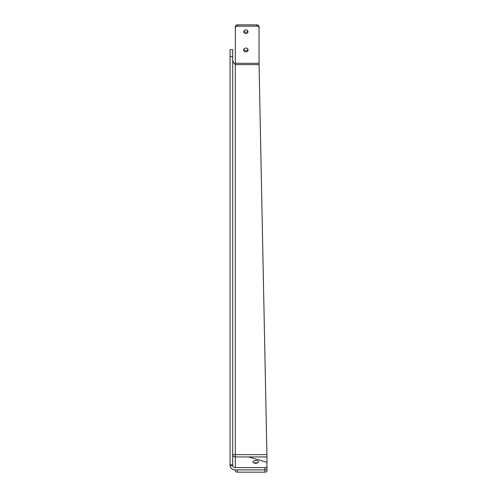 <?xml version="1.0" encoding="UTF-8"?>
<svg xmlns="http://www.w3.org/2000/svg" width="497" height="497" viewBox="0 0 497 497"><rect width="100%" height="100%" fill="white"/><g stroke="black" fill="none" stroke-linecap="round" stroke-linejoin="round"><path stroke-width="0.75" d="M255.719 463.297A2.802 1.404 180 0 1 252.917 461.893A2.802 1.404 180 0 1 255.719 460.489A2.802 1.404 180 0 1 258.527 461.893A2.802 1.404 180 0 1 255.719 463.297M254.091 463.036A2.802 1.404 180 0 1 255.719 462.775A2.802 1.404 180 0 1 257.353 463.036M247.941 49.321A2.212 1.92 0 0 1 243.785 49.321M245.866 48.06A2.212 1.92 180 0 0 245.866 51.899A2.212 1.92 180 0 0 245.866 48.06M247.841 31.062A2.118 1.833 0 0 1 243.884 31.062M245.866 29.888A2.118 1.833 180 0 0 245.866 33.554A2.118 1.833 180 0 0 245.866 29.888M230.049 464.726L230.08 465.782L232.751 465.782L232.689 464.726L230.049 464.726L230.049 49.657L232.689 49.657L232.689 464.726M232.689 60.038C232.844 61.553 233.72 63.076 235.323 64.598L235.323 63.281L259.043 63.281L266.951 456.936L235.323 456.936L235.323 454.656L232.689 454.656A2.634 2.28 180 0 0 235.323 456.936L235.323 467.578A2.634 2.28 0 0 1 232.751 465.782M230.08 465.782A5.268 4.566 0 0 0 235.323 469.858L235.323 471.094A2.106 1.056 0 0 0 237.429 472.15L264.839 472.15A2.106 1.056 0 0 0 266.951 471.094L266.951 466.521A2.106 1.056 180 0 1 264.839 467.578L264.839 469.858A2.106 1.056 0 0 0 266.951 468.801M266.951 466.521L266.951 456.936M237.429 472.15L237.429 469.87L264.839 469.87L264.839 472.15M266.951 468.814A2.106 1.056 180 0 1 264.839 469.87M235.323 467.578L264.839 467.578M235.323 469.858L264.839 469.858M266.951 462.869A2.106 1.056 180 0 0 265.895 461.955L248.991 457.078A2.106 1.056 180 0 0 247.935 456.936L235.323 456.936M259.043 63.281L259.043 26.676A2.106 1.826 180 0 0 256.937 24.85L237.429 24.85A2.106 1.826 180 0 0 235.323 26.676L235.323 63.281M256.937 24.85L256.937 26.167L237.429 26.167L237.429 24.85M235.323 27.994A2.106 1.826 0 0 1 237.429 26.167M256.937 26.167A2.106 1.826 0 0 1 259.043 27.994M232.689 56.571L230.049 56.571M266.951 454.656L235.323 454.656L235.323 64.598L259.043 64.598"/></g></svg>
